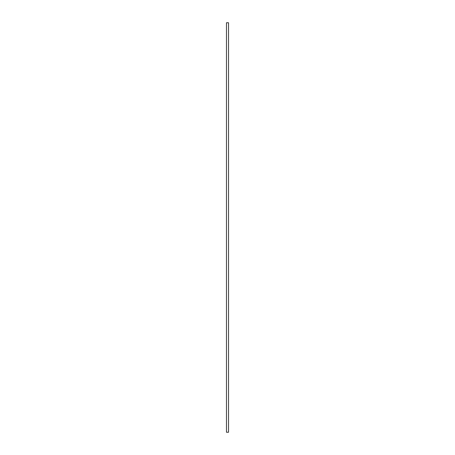 <?xml version="1.0" encoding="UTF-8"?>
<svg xmlns="http://www.w3.org/2000/svg" width="455" height="455" viewBox="0 0 455 455"><rect width="100%" height="100%" fill="white"/><g stroke="black" fill="none" stroke-linecap="round" stroke-linejoin="round"><path stroke-width="0.68" d="M226.476 22.75L226.476 432.25L226.476 22.75L228.524 22.75L228.524 432.25L228.524 22.75L226.476 22.75M228.524 432.25L226.476 432.25L228.524 432.25"/></g></svg>
